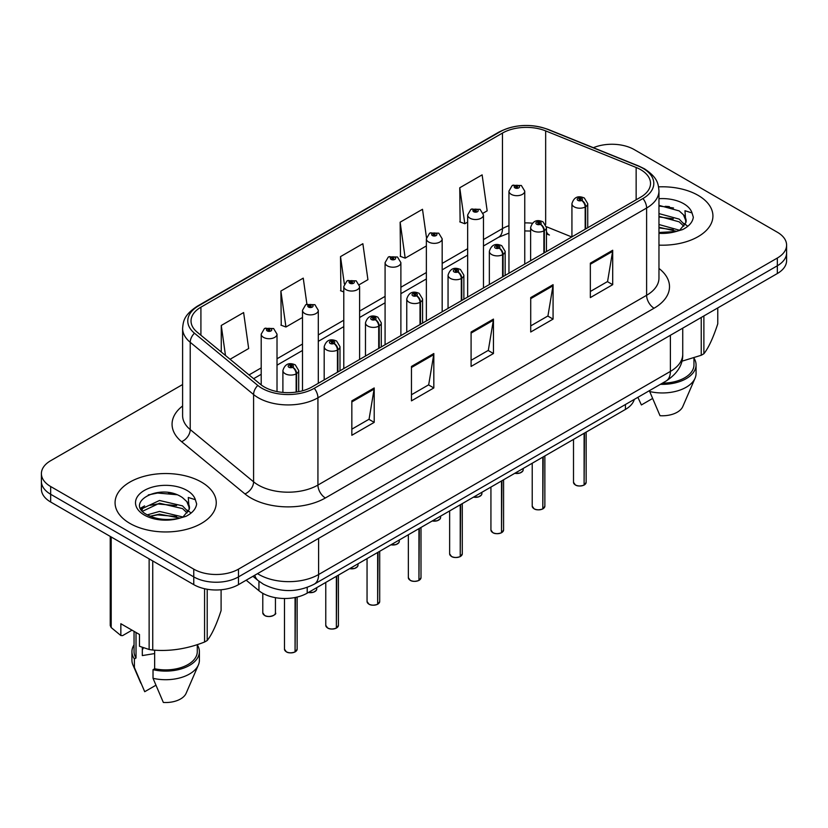 <?xml version="1.0" encoding="UTF-8"?>
<svg xmlns="http://www.w3.org/2000/svg" width="828" height="828" viewBox="0 0 828 828"><rect width="100%" height="100%" fill="white"/><g stroke="black" fill="none" stroke-linecap="round" stroke-linejoin="round"><path stroke-width="1.24" d="M546.449 231.54A18.972 8.88 -68 0 0 549.44 235.038L548.943 234.841M634.3 399.386A31.619 18.257 180 0 1 625.43 409.425L307.209 593.148A31.619 18.257 180 0 1 258.947 590.716L246.185 580.19M698.107 195.346A50.591 29.208 0 0 0 658.591 186.869A50.591 29.208 0 0 1 698.107 195.346A50.591 29.208 0 0 1 712.929 215.994A50.591 29.208 0 0 0 698.107 195.346M201.442 482.093A50.591 29.208 0 0 0 146.297 475.758A50.591 29.208 0 0 0 115.071 502.751A50.591 29.208 0 0 0 129.892 523.399A50.591 29.208 0 0 0 185.027 529.734A50.591 29.208 0 0 0 216.253 502.751A50.591 29.208 0 0 0 201.442 482.093A50.591 29.208 0 0 0 146.297 475.758A50.591 29.208 0 0 0 115.071 502.751A50.591 29.208 0 0 0 129.892 523.399A50.591 29.208 0 0 0 185.027 529.734A50.591 29.208 0 0 0 216.253 502.751A50.591 29.208 0 0 0 201.442 482.093M640.644 169.647A33.731 19.468 180 0 1 650.529 183.423A33.731 19.468 180 0 1 640.644 197.188L311.97 386.955A33.731 19.468 180 0 1 260.489 384.358L197.136 332.121A33.731 19.468 180 0 1 191.03 320.943A33.731 19.468 180 0 1 200.914 307.178L502.472 133.07A33.731 19.468 180 0 1 545.662 130.896L636.142 167.473A33.731 19.468 180 0 1 640.644 169.647M642.963 168.312A37.001 21.362 0 0 0 638.026 165.921L547.546 129.344A37.001 21.362 0 0 0 500.153 131.735L198.606 305.842A37.001 21.362 0 0 0 194.456 333.198L257.808 385.434A37.001 21.362 0 0 0 314.278 388.291L642.963 198.523A37.001 21.362 0 0 0 642.963 168.312M182.605 384.534L50.663 460.71A31.619 18.257 0 0 0 41.4 473.616L41.4 489.11A31.619 18.257 0 0 0 50.663 502.016L193.762 584.64L193.762 576.888A31.619 18.257 0 0 0 238.485 576.888L777.337 265.778A31.619 18.257 0 0 0 786.6 252.871A31.619 18.257 0 0 1 777.337 265.778L238.485 576.888A31.619 18.257 0 0 1 193.762 576.888L50.663 494.275L193.762 576.888L193.762 569.146A31.619 18.257 0 0 0 238.485 569.146L777.337 258.036A31.619 18.257 0 0 0 786.6 245.129A31.619 18.257 0 0 0 777.337 232.223L634.238 149.599A31.619 18.257 0 0 0 593.386 147.705M41.4 481.368A31.619 18.257 0 0 0 50.663 494.275A31.619 18.257 0 0 1 41.4 481.368M351.838 400.856L351.838 435.28L374.204 422.373L374.204 387.949L351.838 400.856M351.838 429.173L369.06 419.227L374.111 389.088A8.435 4.864 -120 0 0 374.204 387.949M368.915 419.32L374.204 422.373M411.464 366.431L411.464 400.856L433.82 387.949L433.82 353.525L411.464 366.431M411.464 394.749L428.687 384.803L433.737 354.663A8.435 4.864 -120 0 0 433.82 353.525M428.531 384.896L433.82 387.949M590.343 263.159L590.343 297.583L612.699 284.677L612.699 250.253L590.343 263.159M590.343 291.477L607.566 281.53L612.606 251.391A8.435 4.864 -120 0 0 612.699 250.253M607.41 281.623L612.699 284.677M530.717 297.583L530.717 332.007L553.073 319.101L553.073 284.677L530.717 297.583M530.717 325.901L547.939 315.954L552.98 285.815A8.435 4.864 -120 0 0 553.073 284.677M547.784 316.048L553.073 319.101M471.091 332.007L471.091 366.431L493.447 353.525L493.447 319.101L471.091 332.007M471.091 360.325L488.313 350.379L493.364 320.239A8.435 4.864 -120 0 0 493.447 319.101M488.158 350.472L493.447 353.525M658.964 245.14A50.591 29.208 0 0 0 712.929 215.994A50.591 29.208 0 0 1 658.964 245.14M41.4 473.616A31.619 18.257 0 0 0 50.663 486.522L193.762 569.146M230.06 359.269L248.669 348.526L243.618 312.56L221.262 325.466L221.262 352.014M426.472 237.646L422.497 209.287L400.141 222.194L400.493 256.411M483.19 213.127L487.164 210.829L482.124 174.863L459.757 187.77L460.12 221.987M306.909 304.186L303.245 278.136L280.889 291.042L281.251 325.259M359.321 284.646L367.922 279.678L362.871 243.711L340.515 256.618L340.877 290.835M343.786 291.922L340.515 290.7M340.515 256.618L344.344 283.921M400.141 222.194L405.182 258.16L426.368 245.926M405.182 258.16L400.141 256.276M459.757 187.77L464.808 223.736L467.654 222.09M464.808 223.736L459.757 221.852M280.889 291.042L285.939 327.008L302.499 317.445M285.939 327.008L280.889 325.125M221.262 325.466L225.475 355.481M193.762 584.64A31.619 18.257 0 0 0 238.485 584.64L777.337 273.53A31.619 18.257 0 0 0 786.6 260.623L786.6 245.129M584.061 485.104C580.304 486.315 577.416 486.274 575.408 484.991L573.504 482.31A6.324 3.654 0 0 0 575.356 484.897A6.324 3.654 0 0 0 584.102 485.001L583.957 485.084A6.117 3.529 180 0 1 575.512 484.98M584.102 484.742L584.496 433.065M585.655 228.942L585.655 206.731A5.268 3.177 -122.2 0 0 581.774 200.366A2.639 1.521 0 0 0 581.691 198.265A2.639 1.521 0 0 0 577.965 198.265A2.639 1.521 0 0 0 577.965 200.417A2.639 1.521 0 0 0 581.608 200.469L580.542 199.796A1.056 0.611 180 0 1 579.424 198.782A1.056 0.611 180 0 1 580.604 199.755L581.774 200.366M581.608 200.469A5.268 2.908 62.1 0 1 585.168 207.01A7.907 4.564 180 0 1 574.239 206.876A7.907 4.564 180 0 1 571.931 203.647C573.949 197.157 578.079 195.284 584.33 198.006L587.735 203.647A7.907 4.564 180 0 1 585.655 206.731M585.168 229.221L585.168 207.01M584.102 485.001L584.102 433.282M524.755 264.101L524.755 191.123A7.907 4.564 180 0 1 519.88 195.336A7.907 4.564 180 0 1 511.259 194.352A7.907 4.564 180 0 1 508.951 191.123L512.097 185.638A5.268 3.177 57.8 0 1 514.912 185.793A2.639 1.521 0 0 0 514.985 187.894A2.639 1.521 0 0 0 518.711 187.894A2.639 1.521 0 0 0 518.711 185.741A2.639 1.521 0 0 0 515.068 185.7L516.144 186.372A1.056 0.611 180 0 1 517.252 187.387A1.056 0.611 180 0 1 516.072 186.414L514.912 185.793M516.144 187.273L516.144 186.372M515.068 185.7A5.268 2.908 -117.9 0 0 512.604 185.348A5.268 2.908 -117.9 0 0 512.377 185.493M516.072 187.231L516.072 186.414M542.775 508.941C539.018 510.151 536.13 510.11 534.112 508.827L532.218 506.146A6.324 3.654 0 0 0 534.07 508.734A6.324 3.654 0 0 0 542.816 508.847L542.671 508.93A6.117 3.529 180 0 1 534.215 508.816M542.816 508.589L543.199 456.901M544.369 252.778L544.369 230.567A5.268 3.177 -122.2 0 0 540.487 224.212A2.639 1.521 0 0 0 540.405 222.101A2.639 1.521 0 0 0 536.679 222.101A2.639 1.521 0 0 0 536.679 224.253A2.639 1.521 0 0 0 540.322 224.305L539.256 223.632A1.056 0.611 180 0 1 538.138 222.618A1.056 0.611 180 0 1 539.318 223.591L540.487 224.212M540.322 224.305A5.268 2.908 62.1 0 1 543.882 230.846A7.907 4.564 180 0 1 532.953 230.712A7.907 4.564 180 0 1 530.634 227.483C532.652 221.004 536.792 219.12 543.044 221.842L546.449 227.483A7.907 4.564 180 0 1 544.369 230.567M543.882 253.057L543.882 230.846M542.816 508.847L542.816 457.128M501.478 532.777C497.721 533.988 494.844 533.946 492.826 532.673L490.932 529.992A6.324 3.654 0 0 0 492.784 532.57A6.324 3.654 0 0 0 501.52 532.683L501.385 532.766A6.117 3.529 180 0 1 492.929 532.663M501.52 532.425L501.913 480.737M503.082 276.614L503.082 254.403A5.268 3.177 -122.2 0 0 499.191 248.048A2.639 1.521 0 0 0 499.118 245.947A2.639 1.521 0 0 0 495.392 245.947A2.639 1.521 0 0 0 495.392 248.1A2.639 1.521 0 0 0 499.036 248.141L497.959 247.468A1.056 0.611 180 0 1 496.852 246.454A1.056 0.611 180 0 1 498.032 247.427L499.191 248.048M499.036 248.141A5.268 2.908 62.1 0 1 502.596 254.693A7.907 4.564 180 0 1 491.666 254.548A7.907 4.564 180 0 1 489.348 251.319C491.366 244.84 495.496 242.956 501.747 245.688L505.152 251.319A7.907 4.564 180 0 1 503.082 254.403M502.596 276.894L502.596 254.693M501.52 532.683L501.52 480.964M460.192 556.613C456.435 557.824 453.547 557.793 451.529 556.509L449.635 553.828A6.324 3.654 0 0 0 451.488 556.406A6.324 3.654 0 0 0 460.233 556.519L460.089 556.602A6.117 3.529 180 0 1 451.643 556.499M460.233 556.261L460.627 504.573M461.786 300.45L461.786 278.249A5.268 3.177 -122.2 0 0 457.905 271.884A2.639 1.521 0 0 0 457.822 269.783A2.639 1.521 0 0 0 454.096 269.783A2.639 1.521 0 0 0 454.096 271.936A2.639 1.521 0 0 0 457.739 271.977L456.673 271.305A1.056 0.611 180 0 1 455.555 270.301A1.056 0.611 180 0 1 456.735 271.274L457.905 271.884M457.739 271.977A5.268 2.908 62.1 0 1 461.299 278.529A7.907 4.564 180 0 1 450.37 278.384A7.907 4.564 180 0 1 448.051 275.165C450.08 268.676 454.21 266.792 460.461 269.524L463.866 275.165A7.907 4.564 180 0 1 461.786 278.249M461.299 300.74L461.299 278.529M460.233 556.519L460.233 504.801M418.896 580.459C415.149 581.67 412.261 581.629 410.243 580.345L408.349 577.665A6.324 3.654 0 0 0 410.202 580.252A6.324 3.654 0 0 0 418.947 580.356L418.802 580.438A6.117 3.529 180 0 1 410.346 580.335M418.947 580.097L419.33 528.419M420.5 324.297L420.5 302.085A5.268 3.177 -122.2 0 0 416.619 295.72A2.639 1.521 0 0 0 416.536 293.619A2.639 1.521 0 0 0 412.81 293.619A2.639 1.521 0 0 0 412.81 295.772A2.639 1.521 0 0 0 416.453 295.824L415.387 295.151A1.056 0.611 180 0 1 414.269 294.137A1.056 0.611 180 0 1 415.449 295.11L416.619 295.72M416.453 295.824A5.268 2.908 62.1 0 1 420.013 302.365A7.907 4.564 180 0 1 409.084 302.23A7.907 4.564 180 0 1 406.765 299.001C408.784 292.512 412.924 290.638 419.165 293.36L422.58 299.001A7.907 4.564 180 0 1 420.5 302.085M420.013 324.576L420.013 302.365M418.947 580.356L418.947 528.637M483.469 287.937L483.469 214.959A7.907 4.564 180 0 1 478.584 219.182A7.907 4.564 180 0 1 469.973 218.188A7.907 4.564 180 0 1 467.654 214.959L470.811 209.474A5.268 3.177 57.8 0 1 473.616 209.629A2.639 1.521 0 0 0 473.699 211.74A2.639 1.521 0 0 0 477.425 211.74A2.639 1.521 0 0 0 477.425 209.587A2.639 1.521 0 0 0 473.782 209.536L474.848 210.208A1.056 0.611 180 0 1 475.965 211.223A1.056 0.611 180 0 1 474.817 211.088L473.616 209.629M474.848 211.109L474.848 210.208M473.782 209.536A5.268 2.908 -117.9 0 0 471.318 209.184A5.268 2.908 -117.9 0 0 471.091 209.329M474.817 211.088A1.056 0.611 180 0 1 474.786 210.25M442.173 311.773L442.173 238.806A7.907 4.564 180 0 1 437.298 243.018A7.907 4.564 180 0 1 428.687 242.024A7.907 4.564 180 0 1 426.368 238.806L429.525 233.31A5.268 3.177 57.8 0 1 432.33 233.475A2.639 1.521 0 0 0 432.413 235.576A2.639 1.521 0 0 0 436.139 235.576A2.639 1.521 0 0 0 436.139 233.424A2.639 1.521 0 0 0 432.495 233.372L433.561 234.045A1.056 0.611 180 0 1 434.679 235.059A1.056 0.611 180 0 1 433.499 234.086L432.33 233.475M433.561 234.945L433.561 234.045M432.495 233.372A5.268 2.908 -117.9 0 0 430.032 233.02A5.268 2.908 -117.9 0 0 429.794 233.175M433.499 234.914L433.499 234.086M400.887 335.619L400.887 262.642A7.907 4.564 180 0 1 396.012 266.854A7.907 4.564 180 0 1 387.39 265.871A7.907 4.564 180 0 1 385.082 262.642L388.228 257.156A5.268 3.177 57.8 0 1 391.044 257.311A2.639 1.521 0 0 0 391.116 259.412A2.639 1.521 0 0 0 394.842 259.412A2.639 1.521 0 0 0 394.842 257.26A2.639 1.521 0 0 0 391.199 257.218L392.275 257.891A1.056 0.611 180 0 1 393.383 258.895A1.056 0.611 180 0 1 392.234 258.771L392.203 257.922L391.044 257.311M392.275 258.781L392.275 257.891M391.199 257.218A5.268 2.908 -117.9 0 0 388.736 256.856A5.268 2.908 -117.9 0 0 388.508 257.011M392.234 258.771A1.056 0.611 180 0 1 392.203 257.922M658.964 224.523L679.436 230.215M658.964 227.255L676.786 231.343M658.964 213.593L679.188 219.109L684.725 224.874M658.964 216.325L679.188 221.842L683.804 226.179M658.964 232.492L675.938 231.529L682.624 229.584C689.062 226.282 692.632 222.163 693.336 217.215L692.022 212.941L684.973 210.726L685.801 222.794L686.164 221.159A23.826 13.755 0 0 0 683.473 214.804L686.153 221.49M683.473 214.804L679.208 210.923L658.964 205.354M685.801 222.794L679.995 229.811M681.848 361.225L701.244 355.264A56.915 32.861 0 0 0 703.883 353.742C708.489 347.977 713.115 338 717.772 323.82L717.772 307.923M662.441 383.136A31.619 18.257 0 0 0 693.957 364.879L693.957 357.872M660.392 384.327A33.731 19.468 0 0 0 696.069 364.879A33.731 19.468 0 0 0 693.957 358.11M649.701 390.495L649.701 391.541A33.731 19.468 0 0 0 695.065 378.21A33.731 19.468 0 0 0 696.069 373.49L696.069 364.879M649.701 391.541L660.019 415.708A21.083 12.172 0 0 0 682.789 406.558L695.065 378.21M701.244 355.264L701.244 317.466M703.883 315.934L703.883 353.742M652.505 398.527L641.389 404.954L638.067 397.73M658.964 206.017L673.526 207.973M658.964 216.946L673.288 218.83M683.68 223.27L685.118 224.212M685.801 224.709L687.757 226.323M658.964 227.886L673.288 229.76M143.513 647.786A23.826 13.755 0 0 0 142.312 650.125M142.312 647.361L142.312 655.579L154.65 653.571M147.27 514.871L159.493 511.414L182.76 516.962M176.612 516.517L157.62 514.892L150.075 516.258L159.493 514.147L180.111 518.1M141.93 510.452L142.644 508.392L159.493 500.485L182.512 505.867L188.049 511.632M142.592 511.238L159.493 503.217L182.512 508.599L187.128 512.925M186.797 501.561L182.533 497.669C160.57 482.134 123.972 502.41 146.566 514.457C155.788 519.456 166.687 520.729 179.262 518.287L185.948 516.341C192.386 513.039 195.957 508.909 196.66 503.962L195.346 499.698L188.298 497.483L189.136 509.551L189.488 507.916A23.826 13.755 0 0 0 186.797 501.561L189.477 508.237M189.136 509.551L183.319 516.568M132.035 630.17L122.575 635.635L120.847 635.521L120.847 623.722L139.487 634.476L139.487 646.275L149.133 649.483A56.915 32.861 0 0 0 152.745 650.042C169.947 651.543 187.221 648.873 204.568 642.021A56.915 32.861 0 0 0 207.207 640.499C211.813 634.734 216.45 624.757 221.097 610.578L221.097 589.753M154.65 650.166L154.65 668.745A31.619 18.257 0 0 0 197.281 651.636L197.281 644.629M154.65 668.745L153.025 669.686A33.731 19.468 0 0 0 199.393 651.636A33.731 19.468 0 0 0 197.281 644.857M153.025 669.686L153.025 678.298A33.731 19.468 0 0 0 198.389 664.967A33.731 19.468 0 0 0 199.393 660.237L199.393 651.636M153.025 678.298L163.344 702.454A21.083 12.172 0 0 0 186.114 693.315L198.389 664.967M204.568 642.021L204.568 588.718M207.207 589.246L207.207 640.499M152.745 560.949L152.745 650.042M149.133 649.483L149.133 558.869M111.2 536.968L111.2 627.572L120.847 635.521M111.2 627.572A56.915 32.861 0 0 1 110.227 625.492L110.227 536.409M134.043 631.34L134.043 651.636A31.619 18.257 0 0 0 136.02 657.991L136.02 632.478M134.043 644.857A33.731 19.468 0 0 0 131.931 651.636A33.731 19.468 0 0 0 134.395 658.933L136.02 657.991M131.931 651.636L131.931 660.237A33.731 19.468 0 0 0 132.935 664.967A33.731 19.468 0 0 0 134.395 667.534L134.395 658.933M155.83 685.284L144.714 691.701L134.395 667.534M148.284 494.927L157.62 493.033L176.85 494.72M141.071 509.179L142.768 508.164M150.044 505.328L157.62 503.962L176.612 505.587M187.004 510.017L188.442 510.969M189.126 511.466L191.082 513.07M140.563 508.154L144.6 505.898M377.609 604.295C373.852 605.506 370.965 605.465 368.957 604.181L367.052 601.511A6.324 3.654 0 0 0 368.905 604.088A6.324 3.654 0 0 0 377.651 604.202L377.506 604.285A6.117 3.529 180 0 1 369.06 604.171M377.651 603.943L378.044 552.255M379.214 348.133L379.214 325.921A5.268 3.177 -122.2 0 0 375.322 319.567A2.639 1.521 0 0 0 375.239 317.455A2.639 1.521 0 0 0 371.513 317.455A2.639 1.521 0 0 0 371.513 319.608A2.639 1.521 0 0 0 375.156 319.66L374.09 318.987A1.056 0.611 180 0 1 372.973 317.973A1.056 0.611 180 0 1 374.163 318.946L375.322 319.567M375.156 319.66A5.268 2.908 62.1 0 1 378.717 326.201A7.907 4.564 180 0 1 367.787 326.066A7.907 4.564 180 0 1 365.479 322.837C367.497 316.358 371.627 314.474 377.878 317.196L381.284 322.837A7.907 4.564 180 0 1 379.214 325.921M378.717 348.412L378.717 326.201M377.651 604.202L377.651 552.483M336.323 628.131C332.566 629.342 329.679 629.301 327.66 628.028L325.766 625.347A6.324 3.654 0 0 0 327.619 627.924A6.324 3.654 0 0 0 336.365 628.038L336.22 628.121A6.117 3.529 180 0 1 327.764 628.017M336.365 627.779L336.758 576.091M337.917 371.969L337.917 349.758A5.268 3.177 -122.2 0 0 334.036 343.403A2.639 1.521 0 0 0 333.953 341.302A2.639 1.521 0 0 0 330.227 341.302A2.639 1.521 0 0 0 330.227 343.454A2.639 1.521 0 0 0 333.87 343.496L332.804 342.823A1.056 0.611 180 0 1 331.686 341.809A1.056 0.611 180 0 1 332.866 342.782L334.036 343.403M333.87 343.496A5.268 2.908 62.1 0 1 337.431 350.047A7.907 4.564 180 0 1 326.501 349.902A7.907 4.564 180 0 1 324.183 346.673C326.201 340.194 330.341 338.31 336.592 341.043L339.997 346.673A7.907 4.564 180 0 1 337.917 349.758M337.431 372.248L337.431 350.047M336.365 628.038L336.365 576.319M295.027 651.967C291.27 653.178 288.392 653.147 286.374 651.864L284.48 649.183A6.324 3.654 0 0 0 286.333 651.76A6.324 3.654 0 0 0 295.068 651.874L294.934 651.957A6.117 3.529 180 0 1 286.478 651.853M295.068 651.615L295.461 597.433M296.631 392.027L296.631 373.604A5.268 3.177 -122.2 0 0 292.739 367.239A2.639 1.521 0 0 0 292.667 365.138A2.639 1.521 0 0 0 288.941 365.138A2.639 1.521 0 0 0 288.941 367.29A2.639 1.521 0 0 0 292.584 367.332L291.508 366.659A1.056 0.611 180 0 1 290.4 365.655A1.056 0.611 180 0 1 291.58 366.628L292.739 367.239M292.584 367.332A5.268 2.908 62.1 0 1 296.145 373.883A7.907 4.564 180 0 1 285.215 373.749A7.907 4.564 180 0 1 282.897 370.52C284.915 364.03 289.055 362.146 295.296 364.879L298.701 370.52A7.907 4.564 180 0 1 296.631 373.604M296.145 392.099L296.145 373.883M295.068 651.874L295.068 597.516M359.6 359.455L359.6 286.478A7.907 4.564 180 0 1 354.715 290.7A7.907 4.564 180 0 1 346.104 289.707A7.907 4.564 180 0 1 343.786 286.478L346.942 280.992A5.268 3.177 57.8 0 1 349.747 281.147A2.639 1.521 0 0 0 349.83 283.248A2.639 1.521 0 0 0 353.556 283.248A2.639 1.521 0 0 0 353.556 281.096A2.639 1.521 0 0 0 349.913 281.054L350.979 281.727A1.056 0.611 180 0 1 352.097 282.741A1.056 0.611 180 0 1 350.948 282.607L350.979 281.727M349.913 281.054A5.268 2.908 -117.9 0 0 347.449 280.702A5.268 2.908 -117.9 0 0 347.211 280.847M350.917 282.586L349.747 281.147M350.948 282.607A1.056 0.611 180 0 1 350.917 281.768M318.304 383.292L318.304 310.314A7.907 4.564 180 0 1 313.429 314.536A7.907 4.564 180 0 1 304.808 313.543A7.907 4.564 180 0 1 302.499 310.314L305.646 304.828A5.268 3.177 57.8 0 1 308.461 304.983A2.639 1.521 0 0 0 308.544 307.095A2.639 1.521 0 0 0 312.27 307.095A2.639 1.521 0 0 0 312.27 304.942A2.639 1.521 0 0 0 308.627 304.89L309.693 305.563A1.056 0.611 180 0 1 310.8 306.577A1.056 0.611 180 0 1 309.662 306.443L309.693 305.563M308.627 304.89A5.268 2.908 -117.9 0 0 306.153 304.538A5.268 2.908 -117.9 0 0 305.925 304.683M309.62 306.422L308.461 304.983M309.662 306.443A1.056 0.611 180 0 1 309.62 305.604M277.018 391.572L277.018 334.16A7.907 4.564 180 0 1 272.133 338.373A7.907 4.564 180 0 1 263.521 337.379A7.907 4.564 180 0 1 261.203 334.16L264.36 328.664A5.268 3.177 57.8 0 1 267.165 328.83A2.639 1.521 0 0 0 267.247 330.931A2.639 1.521 0 0 0 270.973 330.931A2.639 1.521 0 0 0 270.973 328.778A2.639 1.521 0 0 0 267.33 328.726L268.396 329.409A1.056 0.611 180 0 1 269.514 330.413A1.056 0.611 180 0 1 268.334 329.44L267.165 328.83M268.396 330.3L268.396 329.409M267.33 328.726A5.268 2.908 -117.9 0 0 264.867 328.374A5.268 2.908 -117.9 0 0 264.639 328.53M268.334 330.269L268.334 329.44M625.43 404.509L625.43 409.425M258.947 581.225L258.947 590.716M307.209 587.425L307.209 593.148M658.964 268.438A52.702 30.429 180 0 1 654.068 308.213L325.383 497.97A10.536 6.086 60 0 1 317.931 485.063L646.616 295.296A42.166 24.343 0 0 0 658.964 278.084L658.964 190.823A42.166 24.343 180 0 1 646.616 208.035A10.536 6.086 -120 0 0 642.963 198.523M325.383 497.97A52.702 30.429 180 0 1 250.853 497.97A52.702 30.429 180 0 1 244.943 493.912L181.591 441.676A52.702 30.429 180 0 1 182.605 405.968M258.305 485.063A42.166 24.343 0 0 0 317.931 485.063L317.931 397.802A42.166 24.343 180 0 1 253.585 394.542L190.223 342.306A42.166 24.343 180 0 1 182.605 328.343L182.605 415.615A42.166 24.343 0 0 0 190.223 429.577L253.585 481.813A42.166 24.343 0 0 0 258.305 485.063M658.964 190.823C658.291 183.547 657.535 177.482 644.432 168.788L638.885 166.097A10.536 4.937 112 0 0 638.026 165.921M638.885 166.097L548.405 129.52C530.945 123.341 514.374 124.241 498.694 132.211A10.536 6.086 60 0 1 500.153 131.735M198.606 305.842A10.536 6.086 -120 0 0 197.136 306.308C184.002 315.033 183.278 321.078 182.605 328.343M194.456 333.198A10.536 7.048 129.5 0 0 190.223 342.306L190.223 429.577A10.536 7.048 -50.5 0 1 181.591 441.676M548.405 129.52A10.536 4.937 112 0 0 547.546 129.344M257.808 385.434A10.536 7.048 129.5 0 0 253.585 394.542L253.585 481.813A10.536 7.048 -50.5 0 1 244.943 493.912M314.278 388.291A10.536 6.086 60 0 1 317.931 397.802L646.616 208.035L646.616 295.296A10.536 6.086 60 0 0 654.068 308.213M238.485 569.146L238.485 584.64M777.337 258.036L777.337 273.53M50.663 486.522L50.663 502.016M200.914 307.178L200.914 335.236M636.142 167.473L636.142 199.796M545.662 130.896L545.662 224.481M571.755 236.963L546.397 226.717M532.332 223.208A33.731 19.468 0 0 0 524.755 222.918M508.951 225.682A33.731 19.468 0 0 0 502.472 228.6L483.469 239.571M502.472 133.07L502.472 228.6A18.972 10.95 60 0 1 498.539 237.284L483.469 245.988M467.654 248.7L442.173 263.418M426.368 272.536L400.887 287.254M385.082 296.383L359.6 311.09M343.786 320.219L318.304 334.926M302.499 344.055L277.018 358.772M261.203 367.891L249.042 374.918M471.091 333.094L493.364 320.239M530.717 298.67L552.98 285.815M590.343 264.246L612.606 251.391M411.464 367.518L433.737 354.663M351.838 401.942L374.111 389.088M257.518 573.638A42.166 24.343 0 0 0 258.978 574.529A42.166 24.343 0 0 0 318.604 574.529L670.39 371.42A42.166 24.343 0 0 0 682.738 354.208C683.048 364.672 677.47 373.625 666.022 381.077L314.236 584.175A21.083 12.172 60 0 0 318.604 574.529L318.604 538.376M670.39 335.278L670.39 371.42A21.083 12.172 60 0 1 666.022 381.077M254.765 575.232A21.083 14.097 129.5 0 0 258.108 580.563L252.933 576.288M584.496 484.784A6.324 3.654 0 0 0 586.152 482.31L586.152 432.102M514.871 473.254A6.324 3.654 0 0 0 523.172 469.786L522.716 471.204L519.88 473.078L514.757 473.326M521.247 472.415A6.117 3.529 180 0 1 514.809 473.295M543.199 508.62A6.324 3.654 0 0 0 544.865 506.146L544.865 455.938M501.913 532.456A6.324 3.654 0 0 0 503.579 529.992L503.579 479.774M460.627 556.292A6.324 3.654 0 0 0 462.283 553.828L462.283 503.621M419.33 580.138A6.324 3.654 0 0 0 420.997 577.665L420.997 527.457M473.585 497.1A6.324 3.654 0 0 0 481.886 493.633L481.42 495.04L478.594 496.914L473.471 497.162M479.961 496.251A6.117 3.529 180 0 1 473.523 497.131M432.288 520.936A6.324 3.654 0 0 0 440.599 517.469L440.134 518.887L437.308 520.75L432.175 520.998M438.664 520.098A6.117 3.529 180 0 1 432.237 520.967M391.002 544.772A6.324 3.654 0 0 0 399.303 541.305L398.848 542.723L396.012 544.596L390.888 544.834M397.378 543.934A6.117 3.529 180 0 1 390.94 544.803M669.366 206.627A42.166 24.343 0 0 0 665.163 206.338M692.022 212.941A30.15 17.409 0 0 0 683.659 203.688A30.15 17.409 0 0 0 658.964 198.699M658.964 233.299A30.15 17.409 0 0 0 675.938 231.529M172.69 493.374A42.166 24.343 0 0 0 168.488 493.095M195.346 499.698A30.15 17.409 0 0 0 186.983 490.435A30.15 17.409 0 0 0 144.341 490.435A30.15 17.409 0 0 0 144.341 515.057A30.15 17.409 0 0 0 179.262 518.287M378.044 603.974A6.324 3.654 0 0 0 379.7 601.511L379.7 551.293M336.758 627.81A6.324 3.654 0 0 0 338.414 625.347L338.414 575.129M295.461 651.646A6.324 3.654 0 0 0 297.128 649.183L297.128 597.06M349.706 568.608A6.324 3.654 0 0 0 358.017 565.141L357.551 566.559L354.726 568.432L349.602 568.681M356.092 567.77A6.117 3.529 180 0 1 349.654 568.65M308.42 592.455A6.324 3.654 0 0 0 316.731 588.987L316.265 590.395L313.429 592.268L308.306 592.517M314.795 591.606A6.117 3.529 180 0 1 308.368 592.486M264.639 615.401A6.324 3.654 0 0 0 271.532 616.198A6.324 3.654 0 0 0 275.434 612.823C277.546 614.417 268.789 618.309 264.681 615.504L262.786 612.823A6.324 3.654 0 0 0 264.639 615.401M273.509 615.452A6.117 3.529 180 0 1 264.784 615.494M498.694 132.211L197.136 306.308M549.44 235.038L546.449 233.951M530.634 231.043L524.755 230.94M508.951 233.123L498.539 237.284M467.654 255.117L442.173 269.824M426.368 278.953L400.887 293.671M385.082 302.8L359.6 317.507M343.786 326.636L318.304 341.343M302.499 350.472L277.018 365.179M261.203 374.308L253.616 378.696M314.236 584.175C297.273 592.693 280.309 592.693 263.345 584.175L258.108 580.563M682.738 354.208L682.738 328.147M573.504 482.31L573.504 439.399M571.931 236.87L571.931 203.647M587.735 227.741L587.735 203.647M586.152 482.31L584.454 484.877M523.172 469.786L523.172 468.462M524.755 191.123L521.35 185.482L512.604 185.348M508.951 273.23L508.951 191.123M532.218 506.146L532.218 463.245M530.634 260.706L530.634 227.483M546.449 251.577L546.449 227.483M544.865 506.146L543.158 508.713M490.932 529.992L490.932 487.081M489.348 284.542L489.348 251.319M505.152 275.413L505.152 251.319M503.579 529.992L501.871 532.549M449.635 553.828L449.635 510.917M448.051 308.389L448.051 275.165M463.866 299.26L463.866 275.165M462.283 553.828L460.585 556.395M408.349 577.665L408.349 534.764M406.765 332.225L406.765 299.001M422.58 323.096L422.58 299.001M420.997 577.665L419.289 580.231M481.886 493.633L481.886 492.298M483.469 214.959L480.064 209.318L471.318 209.184M467.654 297.066L467.654 214.959M440.599 517.469L440.599 516.144M442.173 238.806L438.768 233.165L430.032 233.02M426.368 320.902L426.368 238.806M399.303 541.305L399.303 539.98M400.887 262.642L397.481 257.001L388.736 256.856M385.082 344.748L385.082 262.642M140.822 683.183L132.935 664.967M367.052 601.511L367.052 558.6M365.479 356.061L365.479 322.837M381.284 346.932L381.284 322.837M379.7 601.511L378.003 604.067M325.766 625.347L325.766 582.436M324.183 379.897L324.183 346.673M339.997 370.768L339.997 346.673M338.414 625.347L336.706 627.903M284.48 649.183L284.48 598.499M282.897 392.42L282.897 370.52M298.701 391.675L298.701 370.52M297.128 649.183L295.42 651.75M358.017 565.141L358.017 563.816M359.6 286.478L356.195 280.837L347.449 280.702M343.786 368.584L343.786 286.478M316.731 588.987L316.731 587.652M318.304 310.314L314.899 304.673L306.153 304.538M302.499 390.795L302.499 310.314M275.434 612.823L275.434 597.671M262.786 612.823L262.786 593.314M277.018 334.16L273.613 328.519L264.867 328.374M261.203 384.927L261.203 334.16"/></g></svg>
